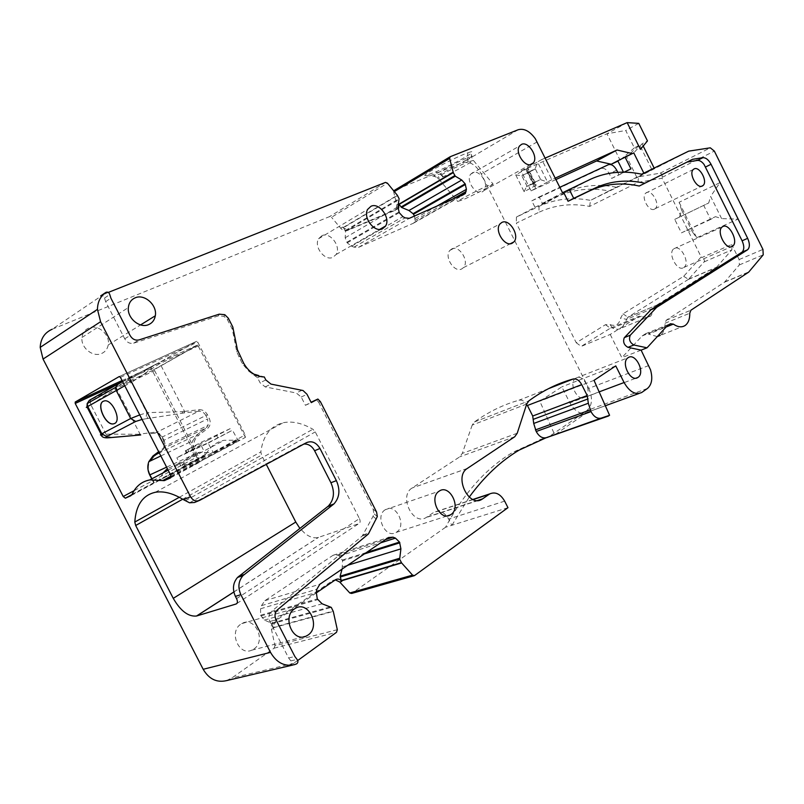 <?xml version="1.0" encoding="UTF-8"?>
<svg xmlns="http://www.w3.org/2000/svg" width="804" height="804" viewBox="0 0 804 804"><rect width="100%" height="100%" fill="white"/><g stroke="black" fill="none" stroke-linecap="round" stroke-linejoin="round"><path stroke-width="0.6" stroke-dasharray="4.02 3.01" d="M385.216 509.746C374.533 515.977 385.639 539.172 396.07 532.429L396.593 532.107C407.337 525.474 395.548 502.279 385.216 509.746L439.135 491.184M253.833 649.049C266.767 640.868 254.757 615.583 241.753 623.613L240.989 624.085C228.517 631.532 238.677 656.315 251.722 650.205L253.833 649.049M88.721 328.032C84.812 329.801 82.561 332.946 81.988 337.459C80.541 347.7 93.093 357.74 101.776 353.428C105.324 351.77 107.475 348.946 108.228 344.946C110.419 334.705 97.867 323.741 88.721 328.032M321.982 235.642L318.585 238.738C313.52 246.697 324.997 261.471 332.956 257.3L336.082 254.526C341.469 246.778 330.193 231.602 321.982 235.642M451.747 248.938L449.898 250.376C443.818 256.727 454.431 273.229 461.787 268.898L463.416 267.652C469.697 261.491 459.285 244.748 451.747 248.938M575.744 378.161L575.694 378.192C567.946 382.724 577.724 402.502 585.121 397.256L585.272 397.156C593.02 392.513 583.131 372.765 575.744 378.161M683.681 267.561L683.943 267.39C690.546 263.199 680.727 244.135 674.224 248.516L673.822 248.788C667.32 253.109 677.31 272.114 683.681 267.561M654.627 209.07L655.21 208.668C660.436 204.779 651.994 189.282 646.456 192.618L645.763 193.101C640.617 197.091 649.19 212.527 654.627 209.07M472.692 172.629L470.712 174.166C465.486 180.126 475.576 195.442 482.33 191.844L484.129 190.458C489.515 184.649 479.606 169.162 472.692 172.629M108.309 292.415L100.661 295.912C102.51 295.229 103.796 295.952 104.51 298.073L105.646 301.651L124.731 338.816C127.002 342.524 129.987 343.971 133.675 343.167L218.497 315.851L223.994 316.364L227.492 319.831L232.336 329.328L236.768 351.83L242.316 363.73L248.858 371.257L257.541 377.769L260.094 382.784L265.209 386.915L296.254 392.985L301.209 397.025L305.43 405.306L311.068 402.261M320.394 401.648L318.615 402.111L316.123 399.528M318.615 402.111L373.126 509.203L373.86 513.655L373.036 516.339L362.252 535.997L271.42 611.492L277.521 609.744M297.751 660.496L290.395 665.33C291.952 664.134 292.103 662.657 290.827 660.898L288.636 657.984L269.893 621.482C268.224 617.522 268.737 614.196 271.42 611.492M576.247 342.765L581.212 346.393L610.216 334.454L639.11 316.223L610.336 328.193L612.648 328.153L610.095 324.615L605.462 324.685L576.247 342.765L516.319 223.11L538.911 212.276L539.072 206.326L557.564 196.598C573.543 189.262 590.659 187.392 608.899 190.96L590.508 200.367C572.257 196.96 555.112 198.95 539.072 206.326L516.439 217.05L535.002 207.271L531.786 200.849L601.131 168.538C604.126 167.714 606.889 169.503 609.422 173.915L611.663 178.418L623.693 172.639L623.462 172.167M610.095 324.615C615.733 326.605 619.241 324.424 620.628 318.072L623.04 313.821L683.681 276.305L701.168 256.968L662.124 178.267L637.974 182.387L589.654 206.397C571.634 202.97 554.72 204.93 538.911 212.276M648.798 365.549L588.739 388.392L481.274 173.965C475.867 164.689 469.616 160.9 462.531 162.619L394.261 190.337M588.739 388.392C592.9 398.191 592.277 405.588 586.89 410.583L547.544 437.708M507.967 507.686L445.527 527.273C464.079 492.822 486.541 467.827 512.922 452.29L539.986 439.929M445.527 527.273L351.639 593.452M337.318 629.703L274.928 645.692L271.42 629.15C270.817 625.401 271.792 622.527 274.365 620.517L332.384 580.759L335.298 579.865M274.928 645.692L274.084 648.195L231.813 678.003L226.306 680.676M104.198 294.043L52.069 329.288L329.61 216.588L331.519 217.281L387.417 183.171M394.322 191.593L393.689 191.975L396.784 204.708L396.221 209.291L394.754 210.507L347.268 230.567C345.016 231.321 342.826 230.527 340.675 228.185L331.519 217.281M393.689 191.975L393.739 190.88M710.656 219.432L681.42 232.869L674.727 219.381L708.696 202.99L710.635 196.427L721.63 218.638L715.47 216.658L710.656 219.432L703.852 205.683M674.727 219.381L708.696 202.99M681.42 232.869L715.47 216.658M686.284 230.075L692.455 231.964L696.686 237.743L737.982 219.09L721.63 218.638M679.631 216.668L681.651 210.176L692.455 231.964M681.651 210.176L679.099 202.286L719.962 182.659L710.635 196.427M719.962 182.659L737.982 219.09M679.099 202.286L696.686 237.743M685.088 325.53L660.225 335.409C663.471 333.057 665.069 329.007 665.029 323.248L666.225 320.233L724.545 282.174L739.348 264.918L739.127 259.561L731.68 244.516L731.881 249.853L716.374 267.471L656.365 305.339L650.908 315.871C648.225 317.711 645.069 317.821 641.421 316.203L639.11 316.223M701.168 256.968L701.962 257.511L731.68 244.516M637.974 182.387L638.517 176.8L660.164 173.192C661.652 173.342 662.325 174.719 662.184 177.322L662.124 178.267M657.28 336.605L648.446 334.102L666.054 327.037M610.216 334.454L621.844 357.7L642.145 335.951L645.481 333.771L648.446 334.102M683.681 276.305L688.495 279.33L704.163 261.873C704.877 260.476 704.143 259.019 701.962 257.511M688.495 279.33L627.753 317.319L626.658 319.379L655.3 307.419M642.145 335.951L667.069 325.932M641.1 350.132L621.844 357.7M516.439 217.05L516.319 223.11M531.786 200.849L539.142 196.93L542.368 203.382L562.549 192.749M605.462 324.685L610.336 328.193L581.212 346.393M641.421 316.203L612.648 328.153C616.286 329.72 619.462 329.58 622.175 327.751L626.658 319.379L620.628 318.072M589.654 206.397L590.508 200.367L638.517 176.8M542.368 203.382L564.9 192.739L590.568 179.232M643.833 173.141L641.682 174.197M616.196 187.231C597.955 183.593 580.86 185.422 564.9 192.739M636.808 177.262L626.587 156.679L639.703 145.052L651.964 169.765L608.899 190.96M651.964 169.765L654.144 168.086M644.044 173.563L654.366 168.538M617.763 172.327L618.919 174.649L611.663 178.418M539.142 196.93L559.825 187.302M624.075 172.177L618.919 174.649M535.002 207.271L557.564 196.598M627.15 122.62L606.95 133.765L620.055 160.137L626.587 156.679L617.794 160.78M527.856 168.096L515.716 174.87L524.138 191.724L536.358 185.091L527.856 168.096L527.806 170.78L529.132 171.775L535.253 168.75L540.73 179.734L534.369 182.257L529.132 171.775L521.836 175.815L534.348 169.483M515.716 174.87L521.836 175.815L527.052 186.247L533.424 183.714L535.122 185.473L527.685 170.589L527.967 172.79L527.062 173.523M524.138 191.724L526.419 186.709L534.369 182.257L534.258 183.694L527.806 170.78M536.358 185.091L534.258 183.694M638.768 123.364L625.733 130.489L634.366 147.886L639.703 145.052M643.2 146.037L642.084 143.785L647.471 140.921M642.084 143.785L633.773 152.881M587.784 412.01L554.75 434.843L539.806 401.206L561.825 386.865L569.855 402.864C575.111 411.839 580.92 414.985 587.302 412.311L642.145 392.231M609.583 415.306L554.75 434.843M451.959 525.243L469.234 497.103M316.213 592.96L277.209 619.723C274.576 621.804 273.33 624.758 273.45 628.607L273.32 627.391L333.147 611.06M347.268 230.567L349.871 229.029C347.549 229.793 345.097 229.14 342.524 227.09L343.308 227.793L397.508 195.533M349.871 229.029L397.91 208.688M493.093 184.056C491.646 185.694 471.797 195.975 462.873 199.804L457.707 201.422C459.124 199.804 479.415 189.302 488.179 185.573L493.093 184.056L473.365 160.408L471.315 156.84C467.476 159.564 449.335 169.755 440.341 173.825L433.989 176.217C429.919 176.659 454.963 163.152 467.144 157.906L467.938 152.78C457.134 156.187 418.673 176.538 425.607 175.513L435.768 171.945C447.748 166.88 467.224 156.639 471.526 153.051L471.325 156.84C473.224 155.473 471.928 155.785 467.456 157.765L468.36 161.855L473.365 160.408C471.837 161.976 451.898 173.182 443.275 176.629L442.964 176.749C438.883 178.357 437.105 178.689 437.637 177.734C438.461 175.584 457.215 166.348 468.049 161.986L468.36 161.855M467.938 152.78C472.501 151.152 473.697 151.242 471.526 153.051M594.025 380.362L539.806 401.206M526.71 404.04L472.209 425.085L474.41 421.969C488.671 411.779 503.535 404.523 519.022 400.201C522.298 399.628 525.102 401.397 527.424 405.507M474.41 421.969L528.881 400.854L474.41 421.969M472.209 425.085L462.26 453.426L459.747 456.833L412.03 488.048C398.543 495.998 412.934 526.027 426.15 517.535L433.939 512.269C439.637 509.887 444.542 512.148 448.652 519.062L451.828 525.334M342.082 569.091L342.645 560.74L364.323 553.946M273.32 627.391L271.621 623.17L264.355 620.085L260.627 615.201L260.576 608.739L261.491 605.643L264.878 600.688L333.057 555.283L337.278 555.011L339.298 556.006L342.645 560.74M305.43 405.306L311.259 402.623M248.858 371.257L252.999 373.488L264.315 376.976M232.336 329.328L232.798 326.977M414.562 216.045L415.065 220.437L414.532 222.236L413.256 223.301L358.524 247.341L353.991 247.15L351.579 246.195L347.207 242.858L345.177 237.773L345.589 231.14L343.308 227.793M615.764 365.9L561.825 386.865M623.693 172.639L630.929 168.89M634.366 147.886L620.055 160.137L617.964 161.112M555.946 179.533L531.092 190.88L521.183 171.061L606.95 133.765L625.733 130.489M236.567 598.628L359.448 518.61L315.258 431.899L312.877 429.236C302.023 423.025 292.093 420.864 283.098 422.753C270.335 426.13 262.918 435.858 260.848 451.918L261.551 455.134L266.285 464.38M306.565 442.622L301.219 444.903L303.942 444.039M301.219 444.903L194.498 502.49M359.448 518.61C360.554 521.173 360.333 522.861 358.785 523.675L318.334 537.434C314.354 538.529 309.972 537.273 305.178 533.665L299.882 528.399M196.749 457.144L151.263 368.513L151.303 367.157L196.568 341.358L197.744 342.082L245.24 434.934L245.381 437.406L193.081 465.255L239.612 440.16L224.115 440.28C215.904 442.029 209.794 446.863 205.774 454.793L204.769 455.989L158.298 480.963L199.352 458.491L196.749 457.144L134.067 490.691M468.049 161.986L467.456 157.765M545.233 158.056L541.785 159.544L551.835 179.664L555.242 178.116M521.183 171.061L537.494 161.946L535.253 168.75M531.092 190.88L535.313 188.598L525.374 168.719L527.685 170.589M540.73 179.734L547.514 182.005L535.313 188.598L535.122 185.473M551.835 179.664L547.514 182.005L537.494 161.946L541.785 159.544M239.612 440.16L237.672 439.687L232.467 430.23L208.608 442.552L186.387 452.913L202.136 444.421L201.07 442.341L230.165 428.663L231.261 430.803M204.769 455.989L205.482 454.381L200.99 444.954L202.136 444.421M245.381 437.406L197.724 345.067L154.167 369.699L199.352 458.491M184.538 411.397L199.101 409.718L198.729 411.216C201.754 411.065 204.126 412.502 205.864 415.507L162.287 437.014C160.348 433.647 157.644 432.08 154.187 432.291L155.011 433.135L198.729 411.216L184.206 412.914L184.538 411.427L159.966 363.519L158.941 362.704L116.349 386.945L116.329 388.322L87.887 406.754M187.03 452.622L185.955 450.511L185.302 450.813L201.07 442.341M200.99 444.954L176.85 457.707L208.125 443.125L213.422 452.742L199.884 452.23C191.493 453.958 185.342 458.983 181.423 467.295L176.85 457.707M205.482 454.381L181.423 467.295M91.224 405.156C89.958 402.492 90.028 400.593 91.435 399.457L116.349 386.945L154.167 369.699M153.474 369.83L197.724 345.067M197.01 345.278L158.941 362.704L127.414 379.026L131.444 382.402L159.001 364.011L158.006 363.187L126.771 379.247L131.293 382.483L124.761 385.789M115.545 387.347L115.485 388.754M140.499 434.964L116.329 388.322L154.338 370.775M138.79 435.135L138.177 434.301L107.324 434.12L110.419 437.607M109.193 437.738L106.068 434.25L102.641 434.964M184.206 412.914L147.192 418.593L148.278 412.603L146.871 412.784L131.444 382.402M182.347 413.155L182.629 411.688L148.278 412.603M139.745 414.914L146.871 412.784L145.795 418.783L147.192 418.593M114.54 423.547L114.711 423.467C121.856 420.442 112.459 399.236 104.661 400.814L103.465 401.156M230.165 428.663L207.502 440.401L208.608 442.552M185.955 450.511L207.502 440.401M91.435 399.457L91.314 399.528C89.897 400.663 89.827 402.563 91.103 405.226L106.068 434.25L107.324 434.12M122.6 381.578L126.911 379.176M193.081 465.255L177.624 464.099L167.363 468.631M163.162 472.812L158.679 480.752M208.125 443.125L232.467 430.23M213.422 452.742L237.672 439.687M739.127 259.561L762.946 249.421M662.184 177.322L714.354 151.112M739.348 264.918L763.217 254.838M704.163 261.873L731.881 249.853M660.164 173.192L710.304 147.825M724.886 281.862L748.986 271.852M623.04 313.821L627.854 317.248L656.476 305.269M688.304 279.47L716.294 267.521M688.686 279.149L716.665 267.199M724.515 282.194L748.624 272.184M666.225 320.233L690.937 310.203M665.029 323.248L689.772 313.248M645.481 333.771L670.375 323.751M537.162 141.896L481.274 173.965M638.758 176.739L689.159 151.001M638.296 176.88L688.706 151.142M518.178 129.735L462.531 162.619M608.377 164.709L601.131 168.538M647.421 388.483L586.89 410.583M414.663 575.513L351.881 593.322M332.384 580.759L335.248 579.905M277.209 619.723L274.365 620.517M273.45 628.607L271.42 629.15M273.39 627.753L333.278 611.412M274.084 648.195L336.504 632.326M293.822 663.35L231.813 678.003M296.616 663.863L290.395 665.33M385.488 182.407L329.61 216.588M343.087 227.562L397.327 195.261M342.524 227.09L340.675 228.185M397.357 208.99L394.754 210.507M398.503 203.703L396.784 204.708M548.418 388.704L519.022 400.201M517.213 433.245L462.26 453.426M514.711 436.763L459.717 456.853M467.315 468.441L412.1 487.998M477.596 500.49L426.864 517.093M473.104 499.565L433.336 512.65M504.661 501.143L448.652 519.062M342.715 566.81L347.7 565.262M342.414 560.026L366.493 552.469M339.298 556.006L380.593 542.861M337.278 555.011L385.297 539.655M332.906 555.383L388.272 537.625M264.878 600.688L319.871 584.227M261.491 605.643L316.846 589.262M260.576 608.739L316.294 592.397M260.627 615.201L317.289 598.92M260.878 615.944L317.68 599.673M264.355 620.085L322.123 603.794M271.621 623.17L330.645 606.799M272.114 623.753L331.278 607.392M290.827 660.898L297.048 659.411M288.636 657.984L294.847 656.476M269.893 621.482L276.003 619.773M362.252 535.997L368.393 533.977M363.117 534.921L369.247 532.901M376.493 519.243L373.036 516.339M376.584 512.047L373.126 509.203M301.209 397.025L307.017 394.302M302.053 390.241L296.254 392.985M265.209 386.915L270.948 384.091M265.812 379.93L260.094 382.784M257.541 377.769L261.199 375.93M257.772 374.955L255.772 375.97M251.923 374.041L252.999 373.488M242.316 363.73L243.522 362.926M238.848 356.926L240.014 356.061M236.768 351.83L237.441 349.77M228.316 318.183L227.492 319.831M219.251 314.163L218.497 315.851M133.675 343.167L139.052 339.911M124.731 338.816L130.087 335.519M105.646 301.651L110.902 298.143M104.51 298.073L109.756 294.545M345.358 230.497L399.096 198.699M345.589 231.14L399.236 199.432M345.177 237.773L397.96 206.849M346.785 242.295L398.895 212.015M347.207 242.858L399.226 212.658M351.579 246.195L402.904 216.648M353.991 247.15L405.065 217.864M358.524 247.341L409.316 218.326M413.256 223.301L464.008 194.598M415.065 220.437L449.637 200.839M415.115 218.497L435.075 207.151M599.151 391.88L569.855 402.864M616.668 170.126L609.422 173.915M527.967 172.79L533.424 183.714M532.248 183.905L539.564 179.915M189.563 502.801L315.258 431.899M236.889 603.492L358.785 523.675M233.843 592.015L318.535 537.374M182.709 499.204L261.551 455.134M179.302 497.284L260.848 451.918M185.433 500.741L312.877 429.236M199.734 500.319L198.658 500.771M151.263 368.513L121.555 382.161M122.067 380.553L151.303 367.157M196.568 341.358L119.223 376.553M120.419 377.337L197.744 342.082M170.669 475.053L245.24 434.934M170.649 477.837L198.538 462.792M171.091 477.094L239.22 440.331M171.041 476.099L237.069 440.522M132.087 494.359L205.774 454.793M131.052 495.616L158.298 480.963M131.926 494.681L198.99 458.652M442.964 176.749L439.999 173.986L435.768 171.945M440.341 173.825L443.275 176.629M198.528 345.831L159.001 364.011M199.101 409.718C202.628 409.537 205.402 411.206 207.422 414.723L209.161 418.11C211 422.371 210.457 425.849 207.532 428.542L198.377 435.537L197.04 434.823L159.282 452.923M199.734 462.049L195.483 453.757C192.277 446.31 193.241 440.24 198.377 435.537M188.819 451.456L187.744 449.356M196.437 345.519L157.875 363.227M91.314 399.528L89.344 400.322M122.54 381.458L126.771 379.247M138.177 434.301L139.886 434.11M142.067 419.447L145.795 418.783M195.483 453.757L193.895 454.561C191.623 449.888 191.241 445.295 192.759 440.773L197.04 434.823L206.286 427.808L208.055 425.336L164.006 446.622L163.624 440.431L161.956 437.185C160.297 434.301 157.976 432.954 155.011 433.135L149.474 433.838L154.881 433.175C157.604 432.864 159.926 434.22 161.855 437.235L163.524 440.481L207.593 418.904L208.055 425.336L206.196 427.839L162.157 449.054L158.649 451.697M184.538 411.427L182.629 411.688M207.422 414.723L205.864 415.507L207.593 418.904L209.161 418.11M162.287 437.014L163.956 440.25L164.006 446.622L162.157 449.054L162.237 450.3L153.182 457.134L152.981 455.968M198.196 462.943L193.895 454.561L166.609 467.154M216.738 435.748L217.844 437.909M149.775 474.893L150.137 474.692C147.896 470.018 147.795 465.516 149.815 461.194M163.956 440.25C165.714 444.331 165.142 447.677 162.237 450.3M154.187 432.291L139.876 434.08M151.825 478.862L153.926 482.943M150.137 474.692L154.267 482.712M160.84 455.948L192.759 440.773L197.131 434.793L206.286 427.808L207.532 428.542M396.07 532.429L447.476 515.836M241.753 623.613L295.329 608.367M251.722 650.205L303.178 636.949M81.988 337.459L128.359 307.55M108.228 344.946L140.569 324.916M318.585 238.738L367.669 209.362M336.082 254.526L379.729 229.391M449.898 250.376L500.028 223.894M463.416 267.652L510.389 243.712M585.121 397.256L636.145 378.121M575.694 378.192L628.095 357.71M683.943 267.39L731.158 246.808M673.822 248.788L722.223 226.949M655.21 208.668L701.56 186.257M645.763 193.101L693.36 169.433M470.712 174.166L519.615 145.896M484.129 190.458L530.198 164.659M688.385 279.42L716.374 267.471M724.545 282.174L748.655 272.164M666.184 320.263L690.897 310.223M622.175 327.751L650.908 315.871M627.753 317.319L656.365 305.339M526.419 186.709L533.946 182.598M519.253 450.049L512.922 452.29M332.916 580.438L335.77 579.583M294.455 664.657L292.576 665.099M397.89 208.316L396.221 209.291M514.751 436.743L459.747 456.833M467.245 468.491L412.03 488.048M478.44 500.44L426.15 517.535M472.863 499.465L433.939 512.269M333.057 555.283L388.432 537.524M377.327 516.54L373.86 513.655M224.788 314.676L223.994 316.354M414.542 222.236L461.345 195.754M641.672 392.533L639.019 393.498M605.332 405.759L587.302 412.311M233.833 591.955L318.334 537.434M155.262 492.289L283.098 422.753M119.384 376.503L196.729 341.308M171.111 476.933L238.567 440.542M168.147 470.149L224.115 440.28M131.957 494.621L198.829 458.702M425.607 175.513L433.989 176.217L437.637 177.734L457.707 201.422M527.876 172.9L535.162 168.86M151.735 478.913L153.835 482.983M185.302 450.813L186.387 452.913M199.884 452.23L177.624 464.099"/><path stroke-width="1.21" d="M439.135 491.184C428.452 497.535 440.029 521.756 450.461 514.872L450.974 514.54C461.717 507.776 449.446 483.546 439.135 491.184L439.135 491.184M308.002 635.07C321.057 626.607 308.475 600.085 295.329 608.367L294.565 608.849C281.953 616.527 292.666 642.557 305.862 636.255L308.002 635.07M135.142 297.842C131.152 299.611 128.891 302.847 128.359 307.55C126.992 318.203 139.986 328.876 148.82 324.525C152.418 322.856 154.579 319.942 155.313 315.791C157.423 305.158 144.449 293.53 135.142 297.842M371.046 206.236L367.669 209.362C362.664 217.492 374.483 232.989 382.453 228.828L385.568 226.024C390.885 218.115 379.277 202.226 371.046 206.236M501.847 222.447L500.028 223.894C494.028 230.326 504.952 247.521 512.248 243.19L513.867 241.934C520.057 235.713 509.344 218.276 501.847 222.447M628.145 357.669L628.095 357.71C620.437 362.262 630.557 382.784 637.843 377.488L637.994 377.388C645.642 372.714 635.421 352.232 628.145 357.669M732.343 246.346L732.605 246.175C739.057 242.004 728.977 222.316 722.605 226.678L722.223 226.949C715.851 231.261 726.112 250.898 732.343 246.346M702.445 185.945L703.018 185.543C708.123 181.664 699.46 165.654 694.033 168.961L693.36 169.433C688.314 173.413 697.108 189.382 702.445 185.945M521.565 144.348L519.615 145.896C514.48 151.916 524.831 167.865 531.534 164.307L533.313 162.91C538.6 157.061 528.419 140.941 521.565 144.348M311.068 402.261L317.881 399.045L320.394 401.648L376.584 512.047L377.327 516.54L368.393 533.977L277.521 609.744C274.827 612.447 274.325 615.794 276.003 619.773L294.847 656.476L297.048 659.411C298.324 661.179 298.183 662.657 296.616 663.863L294.455 664.657C284.556 666.828 276.576 662.737 270.516 652.376L203.181 669.29C208.909 679.018 216.618 682.807 226.306 680.676L292.576 665.099M297.751 660.496L336.504 632.326L337.318 629.703L333.278 611.412L331.278 607.392L322.123 603.794L317.289 598.92L316.294 592.397L316.846 589.262L319.871 584.227L388.432 537.524L393.045 537.172L395.437 538.127L399.518 542.087L400.905 548.861L399.648 559.182L401.618 562.951L412.552 575.121L414.422 575.654L507.967 507.686L504.661 501.143C500.4 493.907 495.425 491.505 489.726 493.907L472.863 499.465M414.562 216.045L413.065 213.703L408.955 210.517L401.628 207.482L399.045 204.437L453.265 172.599L449.637 158.398L450.19 156.72L518.178 129.735C524.087 128.137 529.806 131.142 535.343 138.75L562.549 192.749L590.568 179.232C606.427 171.996 623.472 170.307 641.682 174.197L688.706 151.142L710.304 147.825L714.354 151.112L762.946 249.421L763.217 254.838L748.655 272.164L690.897 310.223L689.772 313.248C689.862 319.077 688.304 323.168 685.088 325.53C681.712 327.64 677.802 327.168 673.34 324.112L670.375 323.751L667.069 325.932L647.009 347.82L641.11 350.132L650.506 369.78C652.888 378.393 651.863 384.624 647.421 388.483L641.672 392.533C635.361 395.196 629.492 391.86 624.085 382.533L615.764 365.9L594.025 380.362L609.583 415.306L601.121 418.14C597.271 418.954 593.895 416.784 590.98 411.618L588.337 403.246L587.201 395.548L581.714 384.613C579.322 380.332 576.488 378.463 573.212 379.006C557.785 383.237 543.012 390.513 528.881 400.854L526.71 404.04L517.213 433.245L514.751 436.743L467.245 468.491C453.778 476.581 468.782 507.937 481.968 499.284L489.726 493.907M641.1 350.132L627.964 347.338C624.045 345.127 622.798 341.941 624.226 337.801L650.908 309.741L741.821 252.285L747.589 249.773C749.921 247.411 749.951 243.602 747.67 238.346L711.048 164.277C708.595 159.785 705.872 157.594 702.857 157.695L692.535 159.323L639.25 186.036L687.058 162.076L697.4 160.428C699.631 160.227 701.852 161.584 704.093 164.498L742.102 240.778C744.373 246.024 744.333 249.823 741.991 252.175L741.821 252.285M563.574 192.267L568.066 201.261L589.372 191C604.809 183.794 621.442 182.136 639.25 186.036M453.265 172.599L455.275 176.177L461.737 180.026L465.154 183.845L466.41 189.332L465.355 193.483L409.316 218.326L405.065 217.864L402.904 216.648L399.226 212.658L397.96 206.849L399.096 198.699L397.327 195.261L387.417 183.171L385.488 182.407L108.309 292.415M539.986 439.929L608.698 415.939M414.09 575.744L351.639 593.452L349.81 592.98L412.552 575.121M335.298 579.865L339.73 582.016L349.81 592.98M198.658 500.771L194.498 502.49L189.563 502.801L183.493 499.686C172.991 493.304 163.584 490.842 155.262 492.289C142.77 495.204 135.946 505.123 134.801 522.047L135.675 525.494L173.262 598.347C180.548 610.939 188.307 616.829 196.518 616.025L236.175 603.965C237.672 603.191 237.803 601.412 236.567 598.628L235.411 596.377L240.858 594.679C237.682 587.402 238.396 581.051 242.989 575.624L333.911 503.957C339.589 497.646 340.414 489.877 336.373 480.641L319.982 448.491C316.334 442.501 311.862 440.542 306.565 442.622L199.734 500.319C196.035 501.817 192.96 500.621 190.518 496.721L100.58 321.731L43.054 359.066L203.181 669.29M43.054 359.066L40.2 347.388C40.632 338.695 44.592 332.655 52.069 329.288M393.739 190.88L449.969 156.86M660.225 335.409L657.28 336.605M569.192 189.302L573.704 198.347L594.98 188.096C610.397 180.9 627.009 179.282 644.808 183.232M647.009 347.81L633.874 344.986C629.793 342.564 628.607 339.298 630.306 335.188L656.667 307.349L747.429 249.883M650.727 309.912L656.667 307.349M692.535 159.323L687.058 162.076M568.066 201.261L573.704 198.347M559.825 187.302L608.377 164.709C611.362 163.885 614.125 165.684 616.668 170.126L617.763 172.327M623.462 172.167L617.794 160.78L633.773 152.881L643.833 173.141M633.773 152.881L625.009 156.961L630.929 168.89L624.075 172.177M627.15 122.62L640.426 149.363L647.471 140.921L638.768 123.364L627.15 122.62L545.233 158.056M654.144 168.086L643.2 146.037M469.234 497.103C484.199 476.631 500.872 460.943 519.253 450.049L546.238 437.698C542.368 438.542 539.032 436.482 536.208 431.517L533.715 423.457L532.71 416.02L527.424 405.507L581.714 384.613M316.213 592.96L335.77 579.583C338.142 578.528 340.142 579.131 341.77 581.413L341.248 580.538L401.427 562.669M240.858 594.679L270.516 652.376M125.484 498.138L130.75 495.766L132.087 494.359C135.816 486.289 141.725 481.475 149.825 479.928L164.197 480.651L170.559 477.898L170.669 475.053L120.419 377.337L119.223 376.553L75.204 402.04L75.214 403.447L123.213 496.5L125.323 498.189L131.926 494.681M100.58 321.731L97.455 309.349C97.606 301.922 100.41 296.264 105.897 292.375L100.661 295.912M397.91 208.688L398.734 207.824L398.633 203.623L399.045 204.437M342.082 569.091L340.132 576.187L341.248 580.538M105.897 292.375C107.746 291.691 109.032 292.425 109.756 294.545L110.902 298.143L130.087 335.519C132.369 339.248 135.353 340.715 139.052 339.911L219.251 314.163L224.788 314.686L228.316 318.183L232.798 326.977L237.441 349.77L243.522 362.926C248.647 372.001 255.582 376.684 264.315 376.976L265.812 379.93L270.948 384.091L303.018 390.513L307.017 394.302L311.259 402.623L317.881 399.045M617.964 161.112L611.251 164.237L617.794 160.78M235.411 596.377C232.245 589.141 232.959 582.82 237.562 577.413L327.61 506.651L333.097 504.651M336.373 480.641L330.916 482.732C334.936 491.927 334.102 499.666 328.424 505.957L327.61 506.651M330.916 482.732L314.595 450.732L319.982 448.491M303.942 444.039C308.384 443.808 311.942 446.039 314.595 450.732M299.882 528.399L295.772 522.037L266.285 464.38M555.242 178.116L617.02 150.006L631.673 153.433M611.251 164.237L596.588 160.971L617.02 150.006M555.946 179.533L596.588 160.971M138.79 435.135L109.042 437.748C103.947 438.22 101.294 437.044 101.073 434.22L86.983 406.884M110.912 437.456L109.193 437.738M87.887 406.754C86.078 407.588 85.777 407.638 86.993 406.904L124.761 385.789M102.641 434.964C100.389 435.296 99.867 435.044 101.083 434.22L101.827 433.788L87.747 406.472L87.184 403.588L115.595 387.387L116.188 390.362L130.68 418.522L139.745 414.914M139.082 435.115L140.499 434.964M103.173 401.307C96.128 404.563 105.615 425.567 113.364 423.909L114.61 423.507C121.756 420.492 112.359 399.286 104.56 400.854L103.173 401.307M103.465 401.156L103.274 401.256C96.229 404.512 105.716 425.517 113.464 423.859L114.54 423.547M167.363 468.631L163.162 472.812M666.054 327.037L673.34 324.112M627.964 347.338L633.874 344.986M624.417 337.579L630.306 335.188M655.34 307.902L650.999 309.681M742.102 240.778L747.67 238.346M705.59 166.981L711.048 164.277M697.4 160.428L702.857 157.695M594.98 188.096L589.372 191M601.121 418.14L546.238 437.698M341.388 580.83L401.618 562.951M341.77 581.413L339.73 582.016M183.493 499.686L190.518 496.721M398.895 204.196L453.154 172.317M449.637 158.398L394.322 191.593M590.98 411.618L536.208 431.517M590.146 409.95L535.404 429.919M588.337 403.246L533.715 423.457M588.106 398.895L533.554 419.236M587.201 395.548L532.71 416.02M573.212 379.006L548.418 388.704M482.681 498.832L477.596 500.49M489.133 494.299L473.104 499.565M340.142 577.051L399.648 559.182M340.132 576.187L399.508 558.308M347.7 565.262L400.905 548.861M364.323 553.946L399.879 542.8M366.493 552.469L399.518 542.087M380.593 542.861L395.437 538.127M385.297 539.655L393.045 537.172M449.637 200.839L466.099 191.503M435.075 207.151L466.41 189.332M413.477 214.236L465.466 184.468M413.065 213.703L465.154 183.845M408.955 210.517L461.737 180.026M401.628 207.482L455.275 176.177M401.035 207.02L454.783 175.624M624.085 382.533L599.151 391.88M244.155 574.579L238.718 576.367M236.175 603.965L236.889 603.492M196.719 615.975L233.843 592.015M173.262 598.347L295.772 522.037M135.675 525.494L182.709 499.204M134.801 522.047L179.302 497.284M121.555 382.161L75.214 403.447M123.213 496.5L134.067 490.691M75.204 402.04L122.067 380.553M164.85 480.46L171.091 477.094M162.709 480.581L171.041 476.099M87.184 403.578L89.344 400.322L117.444 384.242M122.6 381.578C117.575 384.694 118.62 383.227 115.595 387.387L117.766 384.051L122.54 381.458M109.656 437.597C106.128 437.909 105.163 437.577 106.751 436.592L135.705 421.457L142.067 419.447M110.419 437.607L140.74 434.934M106.751 436.592L101.827 433.788L130.68 418.522L135.705 421.457M158.649 451.697L153.092 455.888L159.282 452.923M166.609 467.154L149.795 474.913C147.614 470.451 147.293 466.029 148.83 461.667L152.981 455.968M149.795 474.913L151.825 478.862M149.815 461.194L153.182 457.134M447.476 515.836L450.461 514.872M303.178 636.949L305.862 636.255M140.569 324.916L155.313 315.791M379.729 229.391L385.568 226.024M510.389 243.712L513.867 241.934M636.145 378.121L637.843 377.488M731.158 246.808L732.605 246.175M701.56 186.257L703.018 185.543M530.198 164.659L533.313 162.91M741.991 252.175L747.589 249.773M650.908 309.741L655.401 307.872M97.455 309.349L40.2 347.388M398.734 207.824L397.89 208.316M393.829 190.699L449.758 157.092M481.968 499.284L478.44 500.44M461.345 195.754L465.345 193.493M639.019 393.498L605.332 405.759M242.989 575.624L237.562 577.413M196.518 616.025L233.833 591.955M164.197 480.651L171.111 476.933M149.825 479.928L168.147 470.149M125.323 498.189L131.957 494.621M333.911 503.957L328.424 505.957M160.84 455.948L148.83 461.667C147.253 466.018 147.534 470.451 149.705 474.963L151.735 478.913M86.993 406.904L87.184 403.588"/></g></svg>
